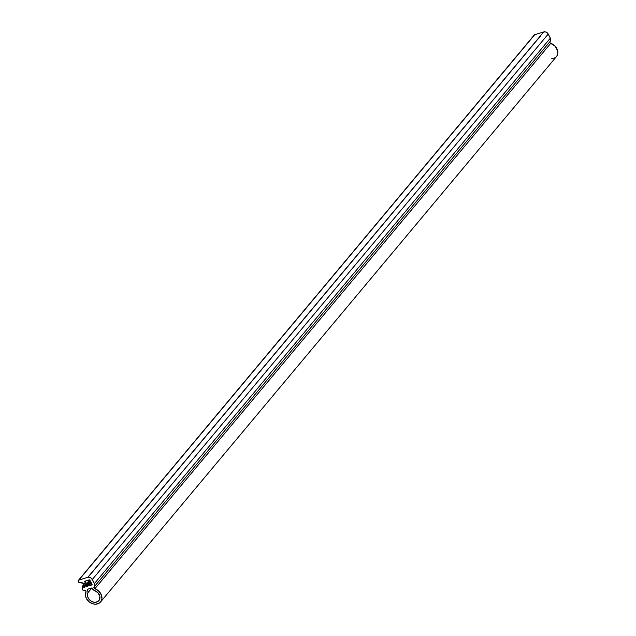 <?xml version="1.0" encoding="UTF-8"?>
<svg xmlns="http://www.w3.org/2000/svg" width="636" height="636" viewBox="0 0 636 636"><rect width="100%" height="100%" fill="white"/><g stroke="black" fill="none" stroke-linecap="round" stroke-linejoin="round"><path stroke-width="0.95" d="M85.455 584.921L85.248 585.056A0.596 0.477 39.9 0 1 86.273 585.549L85.455 584.921M85.168 585.295A0.596 0.477 39.9 0 1 85.264 585.048L85.097 587.044L83.737 587.465L83.682 586.05L82.934 585.7L84.668 583.617L82.728 585.843A0.596 0.477 39.9 0 1 83.753 586.328L85.733 583.951L83.753 586.328L83.737 587.465L85.144 585.772L83.737 587.465L85.097 587.044L85.168 585.295M87.975 584.142L90.407 581.232L87.768 584.277A0.596 0.477 39.9 0 1 88.794 584.77L87.975 584.142M87.689 584.516A0.596 0.477 39.9 0 1 87.784 584.269L87.617 586.265L86.258 586.686L86.273 585.549L90.209 580.843L86.273 585.549L86.258 586.686L87.665 584.993L86.258 586.686L87.617 586.265L87.689 584.516M553.757 58.401L555.745 57.296L557.136 55.571L557.82 53.392L557.716 50.975L555.284 46.325L550.744 43.335L94.836 588.745A8.96 7.203 39.9 0 1 100.56 601.974A8.96 7.203 39.9 0 1 89.827 602.34A8.96 7.203 39.9 0 1 85.971 591.798L85.669 590.582L84.413 590.192A1.193 0.962 39.9 0 0 84.286 590.24A1.495 1.2 39.9 0 1 82.585 587.847L82.648 586.082A0.596 0.477 39.9 0 1 82.736 585.828L82.147 589.111L83.03 590.16L84.286 590.24A1.193 0.962 39.9 0 1 85.971 591.798L85.637 596.465L86.623 598.881L89.318 601.966L92.928 603.834L95.48 604.2L98.906 603.341L100.615 601.902L101.911 598.802L101.466 595.153L98.381 590.764L94.104 588.189L94.764 584.484L91.489 578.378L89.7 577.337L87.816 577.321L78.626 580.191L78.3 581.749L79.381 582.64L80.899 582.425L86.774 584.253L87.021 583.411L84.763 582.051L84.62 581.36L89.35 579.857L92.053 584.715L88.778 585.899L88.794 584.77L90.924 582.218L88.794 584.77L88.778 585.899L91.282 582.91L88.778 585.899L91.783 584.977A0.596 0.477 39.9 0 0 92.005 584.317L89.891 580.231A0.596 0.477 39.9 0 0 89.143 579.873L84.842 581.201A0.596 0.477 39.9 0 0 84.898 582.155L85.995 580.843L84.898 582.155L86.854 583.284A0.596 0.477 39.9 0 1 86.583 584.222L80.168 582.648A1.495 1.2 39.9 0 1 78.848 580.096L534.097 35.33M94.557 590.542L98.008 592.808L99.86 596.345L99.415 599.835L98.357 601.147L95.972 602.212L93.11 602.006L90.368 600.583L88.317 598.245L87.41 595.471L88.014 592.18L87.41 589.341L91.648 588.022L94.557 590.542A6.813 5.478 39.9 0 1 98.906 600.591A6.813 5.478 39.9 0 1 90.749 600.877A6.813 5.478 39.9 0 1 87.816 592.863L91.823 588.069L87.816 592.863A3.347 2.687 39.9 0 0 87.41 589.962A0.596 0.477 39.9 0 1 87.593 589.23L91.433 588.038A0.596 0.477 39.9 0 1 92.196 588.427A3.347 2.687 39.9 0 0 94.557 590.542M551.388 58.798L552.612 58.695M549.981 41.571A1.193 0.962 -140.1 0 0 550.744 43.335L549.878 42.517L550.029 41.523A3.585 2.886 -140.1 0 0 550.18 41.356A3.585 2.886 -140.1 0 0 550.339 38.16L547.858 33.501L545.608 31.935L543.724 31.919L534.757 34.694L543.724 31.919L87.816 577.321A3.585 2.886 39.9 0 1 92.315 579.483L548.224 34.074L550.339 38.16L94.43 583.562A3.585 2.886 39.9 0 1 94.271 586.766A3.585 2.886 39.9 0 1 94.12 586.925A1.193 0.962 39.9 0 0 94.836 588.745L550.744 43.335A8.96 7.203 -140.1 0 1 556.468 56.572L100.56 601.974M550.299 41.197L550.736 39.996L550.339 38.16L94.43 583.562L92.315 579.483L548.224 34.074A3.585 2.886 -140.1 0 0 543.724 31.919L87.816 577.321L78.848 580.096L534.757 34.694A1.495 1.2 -140.1 0 0 534.272 35.004L78.363 580.414M94.406 586.591L550.029 41.523M89.628 579.952L86.854 583.284L89.628 579.952M88.173 589.047L87.41 589.962L88.173 589.047M86.083 584.063L85.264 585.048M90.376 581.169L87.784 584.269M84.604 583.594L82.736 585.828M94.271 586.766L550.18 41.356M87.108 584.102L90.066 580.565M540.552 35.926L88.046 577.265"/></g></svg>
